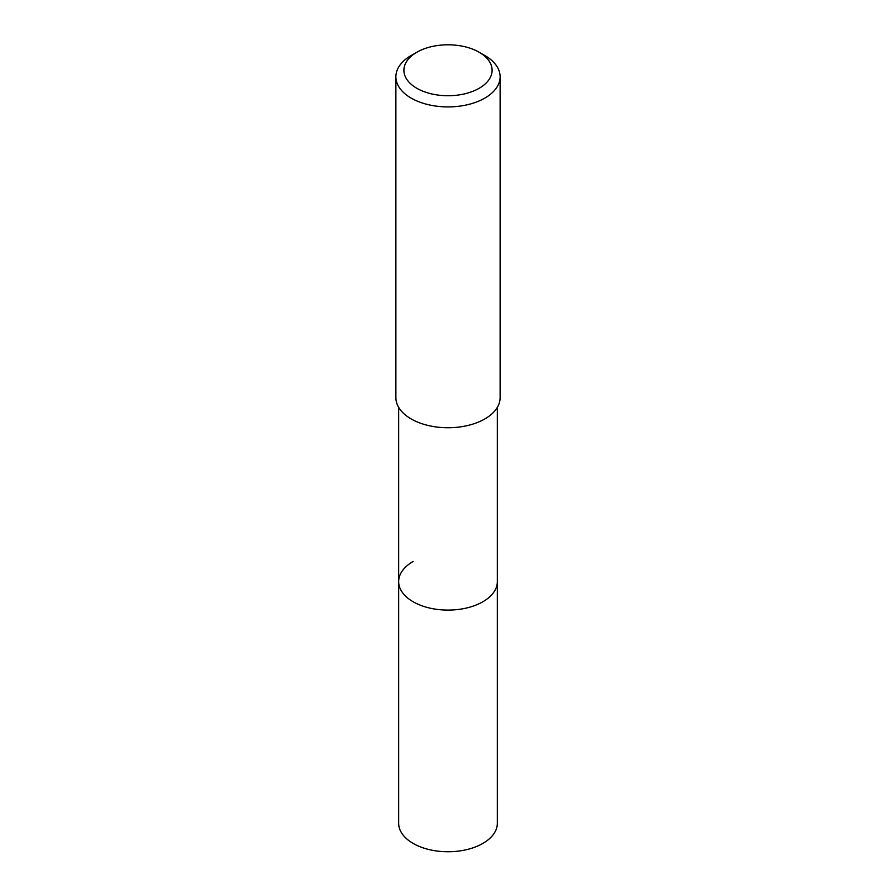 <?xml version="1.0" encoding="UTF-8"?>
<svg xmlns="http://www.w3.org/2000/svg" width="896" height="896" viewBox="0 0 896 896"><rect width="100%" height="100%" fill="white"/><g stroke="black" fill="none" stroke-linecap="round" stroke-linejoin="round"><path stroke-width="1.34" d="M398.664 407.378L398.664 823.267A49.336 28.482 0 0 0 429.117 849.576A49.336 28.482 0 0 0 482.888 843.405A49.336 28.482 0 0 0 497.336 823.267L497.336 581.605A49.336 28.482 180 0 1 482.888 601.754A49.336 28.482 180 0 1 429.117 607.925A49.336 28.482 180 0 1 398.664 581.605A49.336 28.482 180 0 1 413.112 561.467M398.664 581.605A49.336 28.482 0 0 0 429.117 607.925A49.336 28.482 0 0 0 482.888 601.754A49.336 28.482 0 0 0 497.336 581.605L497.336 407.378M395.875 76.81L395.875 397.656A52.125 30.094 0 0 0 428.053 425.454A52.125 30.094 0 0 0 484.859 418.936A52.125 30.094 0 0 0 500.125 397.656L500.125 76.81A52.125 30.094 180 0 1 484.859 98.09A52.125 30.094 180 0 1 428.053 104.619A52.125 30.094 180 0 1 395.875 76.81A52.125 30.094 180 0 1 411.141 55.53L416.808 52.259A44.106 25.469 180 0 1 479.192 52.259A44.106 25.469 180 0 1 479.192 88.267A44.106 25.469 180 0 1 416.808 88.267A44.106 25.469 180 0 1 416.808 52.259L411.141 55.53M479.192 52.259L484.859 55.53A52.125 30.094 180 0 1 500.125 76.81"/></g></svg>
